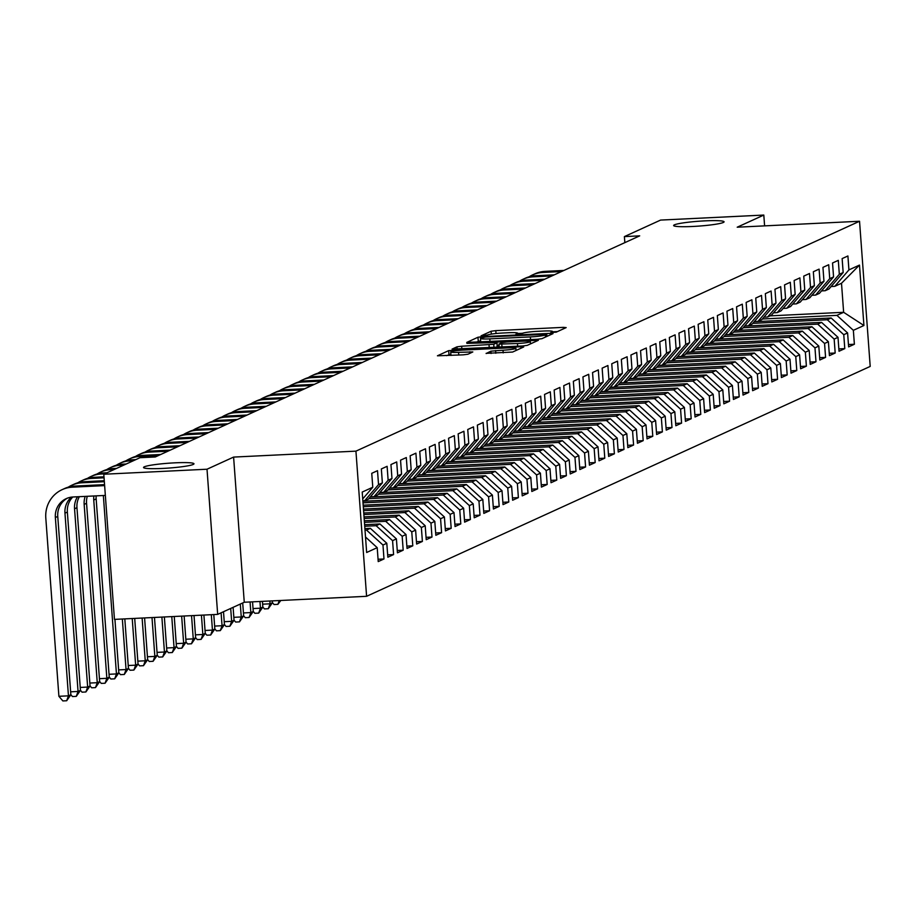 <?xml version="1.0" encoding="UTF-8"?>
<svg xmlns="http://www.w3.org/2000/svg" width="916" height="916" viewBox="0 0 916 916"><rect width="100%" height="100%" fill="white"/><g stroke="black" fill="none" stroke-linecap="round" stroke-linejoin="round"><path stroke-width="1.37" d="M552.256 332.623L552.199 331.832L550.814 332.497L556.149 332.176L566.168 327.607L563.351 327.356L495.808 330.63L491.113 331.249L481.106 335.817L487.655 334.97A12.412 1.191 -4.2 0 1 502.678 333.012L508.311 332.737A12.412 1.191 -4.2 0 1 517.666 333.206A12.412 1.191 -4.2 0 1 517.3 333.527L515.926 334.191L517.975 334.294L522.555 333.275L517.689 333.516M174.899 462.832A25.293 2.427 -4.2 0 0 143.526 467.492A25.293 2.427 -4.2 0 0 162.601 468.442A25.293 2.427 -4.2 0 0 193.974 463.782A25.293 2.427 -4.2 0 0 174.899 462.832M704.999 220.859A25.293 2.427 -4.2 0 0 673.626 225.519A25.293 2.427 -4.2 0 0 692.714 226.47A25.293 2.427 -4.2 0 0 724.075 221.809A25.293 2.427 -4.2 0 0 704.999 220.859M486.144 353.336L512.594 352.053L523.712 346.981L520.906 346.729L448.668 350.622L437.436 355.797L463.244 354.835L467.939 354.229L472.816 351.95L458.538 352.351A10.374 0.996 -4.2 0 1 450.718 351.962A10.374 0.996 -4.2 0 1 463.576 350.049L508.048 347.897A10.374 0.996 -4.2 0 1 515.88 348.286A10.374 0.996 -4.2 0 1 503.01 350.198L490.896 351.171L486.156 353.53M552.199 331.832A12.412 1.191 -4.2 0 0 552.566 331.512A12.412 1.191 -4.2 0 0 543.199 331.042L537.577 331.317A12.412 1.191 -4.2 0 0 522.555 333.275M207.016 469.221L217.676 614.384L244.263 602.247L233.603 457.084L207.016 469.221L103.794 474.236L139.988 457.714L155.285 456.97L639.689 235.859L624.391 236.603L624.838 242.637M233.603 457.084L355.935 451.141L859.54 221.26L870.2 366.423L366.595 596.305L355.935 451.141M764.597 225.874L763.807 215.065L737.208 227.202L859.54 221.26M763.807 215.065L660.585 220.08L624.391 236.603M537.211 339.286L541.906 338.68L553.024 333.607L550.207 333.355L482.663 336.641L477.969 337.248L466.736 342.424L537.211 339.286M538.368 340.294L527.25 345.366L522.555 345.985L452.08 349.111L456.958 346.843L461.653 346.225L493.747 344.29L497.01 342.744L494.09 342.595L466.885 343.374L538.368 340.294M770.081 315.871L843.636 312.299L841.506 283.273L859.483 265.079L848.926 269.899L847.907 255.976L842.136 258.598L843.167 272.533L839.319 274.285L838.3 260.35L832.541 262.984L833.56 276.907L829.724 278.659L828.705 264.735L822.946 267.369L823.965 281.292L820.129 283.044L819.099 269.121L813.339 271.743L814.37 285.678L810.523 287.429L809.504 273.506L803.744 276.128L804.763 290.063L800.928 291.815L799.897 277.88L794.138 280.514L795.168 294.437L791.321 296.189L790.302 282.265L784.543 284.899L785.562 298.822L781.726 300.574L780.707 286.651L774.947 289.273L775.967 303.207L772.131 304.959L771.1 291.025L765.341 293.658L766.36 307.581L762.524 309.333L761.505 295.41L755.746 298.043L756.765 311.967L752.929 313.719L751.899 299.795L746.139 302.417L747.17 316.352L743.323 318.104L742.303 304.169L736.544 306.803L737.563 320.726L733.727 322.489L732.708 308.555L726.949 311.188L727.968 325.111L724.121 326.863L723.102 312.94L717.342 315.573L718.362 329.497L714.526 331.249L713.507 317.325L707.747 319.947L708.766 333.882L704.931 335.634L703.9 321.699L698.141 324.333L699.171 338.256L695.324 340.008L694.305 326.085L688.546 328.718L689.565 342.641L685.729 344.393L684.699 330.47L678.939 333.092L679.97 347.027L676.123 348.778L675.103 334.844L669.344 337.477L670.363 351.4L666.527 353.164L665.508 339.229L659.749 341.863L660.768 355.786L656.932 357.538L655.902 343.615L650.142 346.237L651.173 360.171L647.326 361.923L646.307 348L640.547 350.622L641.566 364.557L637.731 366.308L636.7 352.374L630.941 355.007L631.971 368.93L628.124 370.682L627.105 356.759L621.346 359.393L622.365 373.316L618.529 375.068L617.51 361.144L611.751 363.767L612.77 377.701L608.934 379.453L607.903 365.518L602.144 368.152L603.163 382.075L599.327 383.827L598.308 369.904L592.549 372.537L593.568 386.46L589.732 388.212L588.702 374.289L582.942 376.911L583.973 390.846L580.126 392.598L579.107 378.674L573.347 381.296L574.366 395.231L570.531 396.983L569.512 383.048L563.741 385.682L564.771 399.605L560.924 401.357L559.905 387.434L554.146 390.067L555.165 403.99L551.329 405.742L550.31 391.819L544.551 394.441L545.57 408.376L541.734 410.128L540.703 396.193L534.944 398.826L535.975 412.75L532.127 414.501L531.108 400.578L525.349 403.212L526.368 417.135L522.532 418.887L521.502 404.964L515.742 407.586L516.773 421.52L512.926 423.272L511.907 409.338L506.147 411.971L507.166 425.894L503.331 427.658L502.311 413.723L496.552 416.356L497.571 430.28L493.735 432.031L492.705 418.108L486.946 420.742L487.976 434.665L484.129 436.417L483.11 422.494L477.35 425.116L478.37 439.05L474.534 440.802L473.503 426.867L467.744 429.501L468.774 443.424L464.927 445.176L463.908 431.253L458.149 433.886L459.168 447.81L455.332 449.561L454.313 435.638L448.554 438.26L449.573 452.195L445.726 453.947L444.707 440.012L438.947 442.646L439.966 456.569L436.13 458.321L435.111 444.397L429.352 447.031L430.371 460.954L426.535 462.706L425.505 448.783L419.746 451.405L420.776 465.339L416.929 467.091L415.91 453.168L410.15 455.79L411.17 469.725L407.334 471.477L406.315 457.542L400.544 460.175L401.574 474.099L397.727 475.851L396.708 461.927L390.949 464.561L391.968 478.484L388.132 480.236L387.113 466.313L381.354 468.935L382.373 482.869L378.537 484.621L377.507 470.687L371.747 473.32L372.778 487.243L362.713 498.934M859.483 265.079L863.925 325.501L853.357 330.321L836.915 315.367L762.387 318.986M848.456 344.53L854.388 344.244L853.357 330.321M854.388 344.244L848.628 346.878L847.598 332.943L843.762 334.695L827.32 319.753L752.792 323.371M838.85 348.916L844.781 348.63L843.762 334.695M844.781 348.63L839.022 351.252L838.003 337.328L834.155 339.08L817.713 324.127L743.185 327.756M829.255 353.301L835.186 353.015L834.155 339.08M835.186 353.015L829.427 355.637L828.396 341.714L824.56 343.466L808.118 328.512L733.59 332.13M819.648 357.675L825.579 357.389L824.56 343.466M825.579 357.389L819.82 360.022L818.801 346.088L814.965 347.851L798.523 332.897L723.983 336.515M810.053 362.06L815.984 361.774L814.965 347.851M815.984 361.774L810.225 364.408L809.206 350.473L805.359 352.225L788.916 337.283L714.388 340.901M800.458 366.446L806.389 366.16L805.359 352.225M806.389 366.16L800.63 368.782L799.599 354.858L795.764 356.61L779.321 341.657L704.793 345.275M790.852 370.831L796.783 370.533L795.764 356.61M796.783 370.533L791.023 373.167L790.004 359.244L786.157 360.996L769.715 346.042L695.187 349.66M781.256 375.205L787.188 374.919L786.157 360.996M787.188 374.919L781.428 377.552L780.398 363.618L776.562 365.37L760.12 350.427L685.592 354.045M771.65 379.59L777.581 379.304L776.562 365.37M777.581 379.304L771.822 381.926L770.803 368.003L766.967 369.755L750.513 354.801L675.985 358.419M762.055 383.976L767.986 383.678L766.967 369.755M767.986 383.678L762.227 386.312L761.207 372.388L757.36 374.14L740.918 359.186L666.39 362.805M752.448 388.35L758.391 388.063L757.36 374.14M758.391 388.063L752.62 390.697L751.601 376.762L747.765 378.526L731.323 363.572L656.795 367.19M742.853 392.735L748.784 392.449L747.765 378.526M748.784 392.449L743.025 395.082L742.006 381.148L738.159 382.899L721.716 367.957L647.188 371.575M733.258 397.12L739.189 396.834L738.159 382.899M739.189 396.834L733.43 399.456L732.399 385.533L728.563 387.285L712.121 372.331L637.593 375.949M723.651 401.494L729.583 401.208L728.563 387.285M729.583 401.208L723.823 403.841L722.804 389.918L718.968 391.67L702.515 376.716L627.987 380.335M714.056 405.88L719.987 405.593L718.968 391.67M719.987 405.593L714.228 408.227L713.198 394.292L709.362 396.044L692.92 381.102L618.392 384.72M704.45 410.265L710.381 409.979L709.362 396.044M710.381 409.979L704.622 412.601L703.602 398.678L699.767 400.429L683.325 385.476L608.785 389.094M694.855 414.65L700.786 414.353L699.767 400.429M700.786 414.353L695.026 416.986L694.007 403.063L690.16 404.815L673.718 389.861L599.19 393.479M685.26 419.024L691.191 418.738L690.16 404.815M691.191 418.738L685.431 421.371L684.401 407.437L680.565 409.189L664.123 394.246L589.595 397.865M675.653 423.41L681.584 423.123L680.565 409.189M681.584 423.123L675.825 425.745L674.806 411.822L670.959 413.574L654.516 398.62L579.988 402.25M666.058 427.795L671.989 427.509L670.959 413.574M671.989 427.509L666.23 430.131L665.199 416.207L661.363 417.959L644.921 403.006L570.393 406.624M656.451 432.169L662.383 431.883L661.363 417.959M662.383 431.883L656.623 434.516L655.604 420.581L651.768 422.345L635.326 407.391L560.787 411.009M646.856 436.554L652.787 436.268L651.768 422.345M652.787 436.268L647.028 438.901L646.009 424.967L642.162 426.719L625.72 411.776L551.192 415.395M637.261 440.94L643.192 440.653L642.162 426.719M643.192 440.653L637.433 443.275L636.402 429.352L632.567 431.104L616.125 416.15L541.596 419.768M627.655 445.325L633.586 445.027L632.567 431.104M633.586 445.027L627.826 447.661L626.807 433.737L622.96 435.489L606.518 420.536L531.99 424.154M618.06 449.699L623.991 449.413L622.96 435.489M623.991 449.413L618.231 452.046L617.201 438.111L613.365 439.863L596.923 424.921L522.395 428.539M608.453 454.084L614.384 453.798L613.365 439.863M614.384 453.798L608.625 456.42L607.606 442.497L603.77 444.249L587.316 429.295L512.788 432.913M598.858 458.469L604.789 458.172L603.77 444.249M604.789 458.172L599.03 460.805L598.011 446.882L594.163 448.634L577.721 433.68L503.193 437.298M589.251 462.843L595.194 462.557L594.163 448.634M595.194 462.557L589.423 465.191L588.404 451.256L584.568 453.019L568.126 438.066L493.598 441.684M579.656 467.229L585.587 466.942L584.568 453.019M585.587 466.942L579.828 469.576L578.809 455.641L574.962 457.393L558.52 442.451L483.991 446.069M570.061 471.614L575.992 471.328L574.962 457.393M575.992 471.328L570.233 473.95L569.202 460.027L565.367 461.779L548.924 446.825L474.396 450.443M560.455 475.988L566.386 475.702L565.367 461.779M566.386 475.702L560.626 478.335L559.607 464.412L555.772 466.164L539.318 451.21L464.79 454.828M550.86 480.373L556.791 480.087L555.772 466.164M556.791 480.087L551.031 482.721L550.001 468.786L546.165 470.538L529.723 455.595L455.195 459.214M541.253 484.759L547.184 484.472L546.165 470.538M547.184 484.472L541.425 487.094L540.406 473.171L536.57 474.923L520.128 459.969L445.588 463.588M531.658 489.144L537.589 488.846L536.57 474.923M537.589 488.846L531.83 491.48L530.811 477.557L526.963 479.308L510.521 464.355L435.993 467.973M522.063 493.518L527.994 493.232L526.963 479.308M527.994 493.232L522.235 495.865L521.204 481.93L517.368 483.682L500.926 468.74L426.398 472.358M512.456 497.903L518.387 497.617L517.368 483.682M518.387 497.617L512.628 500.239L511.609 486.316L507.762 488.068L491.32 473.114L416.791 476.744M502.861 502.289L508.792 502.002L507.762 488.068M508.792 502.002L503.033 504.624L502.002 490.701L498.167 492.453L481.724 477.499L407.196 481.118M493.255 506.663L499.186 506.376L498.167 492.453M499.186 506.376L493.426 509.01L492.407 495.087L488.572 496.838L472.129 481.885L397.59 485.503M483.659 511.048L489.591 510.762L488.572 496.838M489.591 510.762L483.831 513.395L482.812 499.46L478.965 501.212L462.523 486.27L387.995 489.888M474.053 515.433L479.995 515.147L478.965 501.212M479.995 515.147L474.236 517.769L473.206 503.846L469.37 505.598L452.928 490.644L378.4 494.262M464.458 519.819L470.389 519.521L469.37 505.598M470.389 519.521L464.63 522.154L463.611 508.231L459.763 509.983L443.321 495.029L368.793 498.647M454.863 524.192L460.794 523.906L459.763 509.983M460.794 523.906L455.034 526.54L454.004 512.605L450.168 514.357L433.726 499.415L362.999 502.85M445.256 528.578L451.187 528.292L450.168 514.357M451.187 528.292L445.428 530.914L444.409 516.99L440.573 518.742L424.119 503.789L363.286 506.743M435.661 532.963L441.592 532.677L440.573 518.742M441.592 532.677L435.833 535.299L434.814 521.376L430.967 523.128L414.524 508.174L363.572 510.647M426.055 537.337L431.986 537.051L430.967 523.128M431.986 537.051L426.226 539.684L425.207 525.75L421.371 527.513L404.929 512.559L363.87 514.552M416.459 541.722L422.39 541.436L421.371 527.513M422.39 541.436L416.631 544.07L415.612 530.135L411.765 531.887L395.323 516.945L364.156 518.456M406.864 546.108L412.795 545.822L411.765 531.887M412.795 545.822L407.036 548.444L406.006 534.52L402.17 536.272L385.728 521.318L364.442 522.36M397.258 550.482L403.189 550.195L402.17 536.272M403.189 550.195L397.43 552.829L396.41 538.906L392.575 540.658L376.121 525.704L364.728 526.253M387.663 554.867L393.594 554.581L392.575 540.658M393.594 554.581L387.834 557.214L386.804 543.28L382.968 545.031L366.526 530.089L365.015 530.158M378.056 559.252L383.987 558.966L382.968 545.031M383.987 558.966L378.228 561.588L377.209 547.665L366.652 552.485L362.209 492.064L372.778 487.243M362.873 501.132L368.232 499.3L382.373 482.869M378.537 484.621L364.396 501.052M377.209 547.665L365.518 537.028M370.339 496.85L373.991 496.667L377.839 494.915L391.968 478.484M388.132 480.236L373.991 496.667M366.526 530.089L370.362 528.337L364.9 528.601M386.804 543.28L370.362 528.337M379.945 492.465L383.598 492.293L387.434 490.541L401.574 474.099M397.727 475.851L383.598 492.293M376.121 525.704L379.968 523.952L364.614 524.696M396.41 538.906L379.968 523.952M389.54 488.091L393.193 487.907L397.029 486.156L411.17 469.725M407.334 471.477L393.193 487.907M385.728 521.318L389.563 519.567L364.328 520.792M406.006 534.52L389.563 519.567M399.147 483.705L402.788 483.522L406.635 481.77L420.776 465.339M416.929 467.091L402.788 483.522M395.323 516.945L399.17 515.181L364.041 516.887M415.612 530.135L399.17 515.181M408.742 479.32L412.395 479.148L416.23 477.396L430.371 460.954M426.535 462.706L412.395 479.148M404.929 512.559L408.765 510.807L363.755 512.994M425.207 525.75L408.765 510.807M418.337 474.935L421.99 474.763L425.837 473.011L439.966 456.569M436.13 458.321L421.99 474.763M414.524 508.174L418.36 506.422L363.457 509.09M434.814 521.376L418.36 506.422M427.944 470.561L431.596 470.377L435.432 468.626L449.573 452.195M445.726 453.947L431.596 470.377M424.119 503.789L427.967 502.037L363.171 505.185M444.409 516.99L427.967 502.037M437.539 466.175L441.191 465.992L445.027 464.24L459.168 447.81M455.332 449.561L441.191 465.992M433.726 499.415L437.562 497.663L362.885 501.281M454.004 512.605L437.562 497.663M447.145 461.79L450.798 461.618L454.634 459.866L468.774 443.424M464.927 445.176L450.798 461.618M443.321 495.029L447.168 493.277L370.201 497.01M463.611 508.231L447.168 493.277M456.74 457.416L460.393 457.233L464.229 455.481L478.37 439.05M474.534 440.802L460.393 457.233M452.928 490.644L456.763 488.892L379.796 492.636M473.206 503.846L456.763 488.892M466.347 453.031L469.988 452.848L473.835 451.096L487.976 434.665M484.129 436.417L469.988 452.848M462.523 486.27L466.358 484.518L389.403 488.251M482.812 499.46L466.358 484.518M475.942 448.645L479.595 448.474L483.43 446.722L497.571 430.28M493.735 432.031L479.595 448.474M472.129 481.885L475.965 480.133L398.998 483.866M492.407 495.087L475.965 480.133M485.537 444.26L489.19 444.088L493.037 442.336L507.166 425.894M503.331 427.658L489.19 444.088M481.724 477.499L485.56 475.748L408.605 479.492M502.002 490.701L485.56 475.748M495.144 439.886L498.796 439.703L502.632 437.951L516.773 421.52M512.926 423.272L498.796 439.703M491.32 473.114L495.167 471.362L418.2 475.106M511.609 486.316L495.167 471.362M504.739 435.501L508.391 435.329L512.227 433.566L526.368 417.135M522.532 418.887L508.391 435.329M500.926 468.74L504.762 466.988L427.795 470.721M521.204 481.93L504.762 466.988M514.345 431.115L517.987 430.944L521.834 429.192L535.975 412.75M532.127 414.501L517.987 430.944M510.521 464.355L514.368 462.603L437.401 466.336M530.811 477.557L514.368 462.603M523.941 426.741L527.593 426.558L531.429 424.806L545.57 408.376M541.734 410.128L527.593 426.558M520.128 459.969L523.963 458.218L446.997 461.962M540.406 473.171L523.963 458.218M533.536 422.356L537.188 422.173L541.035 420.421L555.165 403.99M551.329 405.742L537.188 422.173M529.723 455.595L533.559 453.844L456.603 457.576M550.001 468.786L533.559 453.844M543.142 417.971L546.795 417.799L550.63 416.047L564.771 399.605M560.924 401.357L546.795 417.799M539.318 451.21L543.165 449.458L466.198 453.191M559.607 464.412L543.165 449.458M552.737 413.585L556.39 413.414L560.226 411.662L574.366 395.231M570.531 396.983L556.39 413.414M548.924 446.825L552.76 445.073L475.805 448.817M569.202 460.027L552.76 445.073M562.344 409.212L565.985 409.028L569.832 407.276L583.973 390.846M580.126 392.598L565.985 409.028M558.52 442.451L562.367 440.688L485.4 444.432M578.809 455.641L562.367 440.688M571.939 404.826L575.591 404.654L579.427 402.903L593.568 386.46M589.732 388.212L575.591 404.654M568.126 438.066L571.962 436.314L494.995 440.046M588.404 451.256L571.962 436.314M581.534 400.441L585.187 400.269L589.034 398.517L603.163 382.075M599.327 383.827L585.187 400.269M577.721 433.68L581.557 431.928L504.601 435.661M598.011 446.882L581.557 431.928M591.141 396.067L594.793 395.884L598.629 394.132L612.77 377.701M608.934 379.453L594.793 395.884M587.316 429.295L591.163 427.543L514.197 431.287M607.606 442.497L591.163 427.543M600.736 391.682L604.388 391.498L608.224 389.747L622.365 373.316M618.529 375.068L604.388 391.498M596.923 424.921L600.759 423.169L523.803 426.902M617.201 438.111L600.759 423.169M610.342 387.296L613.995 387.125L617.831 385.373L631.971 368.93M628.124 370.682L613.995 387.125M606.518 420.536L610.365 418.784L533.398 422.516M626.807 433.737L610.365 418.784M619.937 382.922L623.59 382.739L627.426 380.987L641.566 364.557M637.731 366.308L623.59 382.739M616.125 416.15L619.96 414.398L542.993 418.143M636.402 429.352L619.96 414.398M629.544 378.537L633.185 378.354L637.032 376.602L651.173 360.171M647.326 361.923L633.185 378.354M625.72 411.776L629.555 410.013L552.6 413.757M646.009 424.967L629.555 410.013M639.139 374.152L642.792 373.98L646.627 372.228L660.768 355.786M656.932 357.538L642.792 373.98M635.326 407.391L639.162 405.639L562.195 409.372M655.604 420.581L639.162 405.639M648.734 369.766L652.387 369.595L656.234 367.843L670.363 351.4M666.527 353.164L652.387 369.595M644.921 403.006L648.757 401.254L571.802 404.986M665.199 416.207L648.757 401.254M658.341 365.392L661.993 365.209L665.829 363.457L679.97 347.027M676.123 348.778L661.993 365.209M654.516 398.62L658.364 396.868L581.397 400.613M674.806 411.822L658.364 396.868M667.936 361.007L671.588 360.835L675.424 359.072L689.565 342.641M685.729 344.393L671.588 360.835M664.123 394.246L667.959 392.495L590.992 396.227M684.401 407.437L667.959 392.495M677.542 356.622L681.183 356.45L685.031 354.698L699.171 338.256M695.324 340.008L681.183 356.45M673.718 389.861L677.565 388.109L600.598 391.842M694.007 403.063L677.565 388.109M687.137 352.248L690.79 352.065L694.626 350.313L708.766 333.882M704.931 335.634L690.79 352.065M683.325 385.476L687.16 383.724L610.193 387.468M703.602 398.678L687.16 383.724M696.732 347.862L700.385 347.679L704.232 345.927L718.362 329.497M714.526 331.249L700.385 347.679M692.92 381.102L696.755 379.35L619.8 383.083M713.198 394.292L696.755 379.35M706.339 343.477L709.992 343.305L713.827 341.554L727.968 325.111M724.121 326.863L709.992 343.305M702.515 376.716L706.362 374.965L629.395 378.697M722.804 389.918L706.362 374.965M715.934 339.092L719.587 338.92L723.422 337.168L737.563 320.726M733.727 322.489L719.587 338.92M712.121 372.331L715.957 370.579L639.002 374.323M732.399 385.533L715.957 370.579M725.541 334.718L729.182 334.535L733.029 332.783L747.17 316.352M743.323 318.104L729.182 334.535M721.716 367.957L725.564 366.194L648.597 369.938M742.006 381.148L725.564 366.194M735.136 330.332L738.788 330.161L742.624 328.397L756.765 311.967M752.929 313.719L738.788 330.161M731.323 363.572L735.159 361.82L658.192 365.553M751.601 376.762L735.159 361.82M744.731 325.947L748.383 325.775L752.231 324.024L766.36 307.581M762.524 309.333L748.383 325.775M740.918 359.186L744.754 357.435L667.798 361.167M761.207 372.388L744.754 357.435M754.337 321.573L757.99 321.39L761.826 319.638L775.967 303.207M772.131 304.959L757.99 321.39M750.513 354.801L754.36 353.049L677.393 356.793M770.803 368.003L754.36 353.049M763.933 317.188L767.585 317.005L771.421 315.253L785.562 298.822M781.726 300.574L767.585 317.005M760.12 350.427L763.955 348.675L687 352.408M780.398 363.618L763.955 348.675M773.539 312.803L777.192 312.631L781.027 310.879L795.168 294.437M791.321 296.189L777.192 312.631M769.715 346.042L773.562 344.29L696.595 348.023M790.004 359.244L773.562 344.29M783.134 308.429L786.787 308.245L790.623 306.494L804.763 290.063M800.928 291.815L786.787 308.245M779.321 341.657L783.157 339.905L706.19 343.649M799.599 354.858L783.157 339.905M792.741 304.043L796.382 303.86L800.229 302.108L814.37 285.678M810.523 287.429L796.382 303.86M788.916 337.283L792.764 335.519L715.797 339.264M809.206 350.473L792.764 335.519M802.336 299.658L805.988 299.486L809.824 297.734L823.965 281.292M820.129 283.044L805.988 299.486M798.523 332.897L802.359 331.145L725.392 334.878M818.801 346.088L802.359 331.145M811.931 295.273L815.583 295.101L819.431 293.349L833.56 276.907M829.724 278.659L815.583 295.101M808.118 328.512L811.954 326.76L734.998 330.493M828.396 341.714L811.954 326.76M821.538 290.899L825.19 290.716L829.026 288.964L843.167 272.533M839.319 274.285L825.19 290.716M817.713 324.127L821.56 322.375L744.593 326.119M838.003 337.328L821.56 322.375M831.133 286.513L834.785 286.33L841.506 283.273M848.926 269.899L834.785 286.33M827.32 319.753L831.155 318.001L754.189 321.734M847.598 332.943L831.155 318.001M103.794 474.236L114.454 619.388L217.676 614.384M244.263 602.247L366.595 596.305M836.915 315.367L843.636 312.299L863.925 325.501M557.455 331.581L552.588 331.821M480.625 340.741L475.851 342.275M546.726 334.329L485.48 337.042L480.82 338.084A12.412 1.191 -4.2 0 0 480.453 338.416A12.412 1.191 -4.2 0 0 489.82 338.886L530.341 336.916A12.412 1.191 -4.2 0 0 545.364 334.958L546.726 334.329L546.886 336.401M496.094 347.267L497.17 346.58M497.239 345.847L499.002 345.756M517.471 343.511A10.374 0.996 -4.2 0 0 530.341 341.611A10.374 0.996 -4.2 0 0 522.509 341.221L506.846 341.977L502.151 342.584L498.877 344.13L517.471 343.511L517.666 346.214M450.878 354.171L446.55 355.648M529.07 276.827A29.644 28.568 65.5 0 1 532.551 274.914L534.955 273.827A29.644 28.568 65.5 0 1 545.1 271.365L563.901 270.449M532.551 274.914A29.644 28.568 65.5 0 1 542.707 272.453L561.497 271.548M519.475 281.201A29.644 28.568 65.5 0 1 522.956 279.3L525.349 278.201A29.644 28.568 65.5 0 1 535.505 275.739L554.306 274.834M522.956 279.3A29.644 28.568 65.5 0 1 533.101 276.838L551.901 275.922M509.869 285.586A29.644 28.568 65.5 0 1 513.349 283.685L515.754 282.586A29.644 28.568 65.5 0 1 525.899 280.124L544.699 279.208M513.349 283.685A29.644 28.568 65.5 0 1 523.505 281.223L542.306 280.307M500.273 289.971A29.644 28.568 65.5 0 1 503.754 288.059L506.159 286.971A29.644 28.568 65.5 0 1 516.303 284.51L535.104 283.594M503.754 288.059A29.644 28.568 65.5 0 1 513.899 285.609L532.7 284.693M490.678 294.345A29.644 28.568 65.5 0 1 494.159 292.444L496.552 291.345A29.644 28.568 65.5 0 1 506.697 288.895L525.498 287.979M494.159 292.444A29.644 28.568 65.5 0 1 504.304 289.983L523.105 289.078M481.072 298.731A29.644 28.568 65.5 0 1 484.553 296.83L486.957 295.731A29.644 28.568 65.5 0 1 497.102 293.269L515.903 292.364M484.553 296.83A29.644 28.568 65.5 0 1 494.697 294.368L513.498 293.452M471.477 303.116A29.644 28.568 65.5 0 1 474.957 301.215L477.35 300.116A29.644 28.568 65.5 0 1 487.507 297.654L506.308 296.738M474.957 301.215A29.644 28.568 65.5 0 1 485.102 298.753L503.903 297.837M461.87 307.49A29.644 28.568 65.5 0 1 465.351 305.589L467.755 304.501A29.644 28.568 65.5 0 1 477.9 302.04L496.701 301.124M465.351 305.589A29.644 28.568 65.5 0 1 475.507 303.127L494.308 302.223M452.275 311.875A29.644 28.568 65.5 0 1 455.756 309.974L458.16 308.875A29.644 28.568 65.5 0 1 468.305 306.413L487.106 305.509M455.756 309.974A29.644 28.568 65.5 0 1 465.9 307.513L484.701 306.597M442.68 316.26A29.644 28.568 65.5 0 1 446.161 314.36L448.554 313.261A29.644 28.568 65.5 0 1 458.698 310.799L477.499 309.883M446.161 314.36A29.644 28.568 65.5 0 1 456.305 311.898L475.106 310.982M433.073 320.646A29.644 28.568 65.5 0 1 436.554 318.734L438.959 317.646A29.644 28.568 65.5 0 1 449.103 315.184L467.904 314.268M436.554 318.734A29.644 28.568 65.5 0 1 446.699 316.272L465.5 315.367M423.478 325.02A29.644 28.568 65.5 0 1 426.959 323.119L429.352 322.02A29.644 28.568 65.5 0 1 439.508 319.57L458.298 318.654M426.959 323.119A29.644 28.568 65.5 0 1 437.104 320.657L455.905 319.741M413.872 329.405A29.644 28.568 65.5 0 1 417.353 327.504L419.757 326.405A29.644 28.568 65.5 0 1 429.902 323.943L448.703 323.027M417.353 327.504A29.644 28.568 65.5 0 1 427.509 325.043L446.298 324.127M404.277 333.79A29.644 28.568 65.5 0 1 407.757 331.89L410.162 330.79A29.644 28.568 65.5 0 1 420.307 328.329L439.108 327.413M407.757 331.89A29.644 28.568 65.5 0 1 417.902 329.428L436.703 328.512M394.67 338.164A29.644 28.568 65.5 0 1 398.162 336.264L400.555 335.176A29.644 28.568 65.5 0 1 410.7 332.714L429.501 331.798M398.162 336.264A29.644 28.568 65.5 0 1 408.307 333.802L427.108 332.897M385.075 342.55A29.644 28.568 65.5 0 1 388.556 340.649L390.96 339.55A29.644 28.568 65.5 0 1 401.105 337.088L419.906 336.183M388.556 340.649A29.644 28.568 65.5 0 1 398.7 338.187L417.501 337.271M375.48 346.935A29.644 28.568 65.5 0 1 378.961 345.034L381.354 343.935A29.644 28.568 65.5 0 1 391.51 341.473L410.299 340.557M378.961 345.034A29.644 28.568 65.5 0 1 389.105 342.573L407.906 341.657M365.873 351.32A29.644 28.568 65.5 0 1 369.354 349.408L371.759 348.32A29.644 28.568 65.5 0 1 381.903 345.859L400.704 344.943M369.354 349.408A29.644 28.568 65.5 0 1 379.499 346.946L398.3 346.042M356.278 355.694A29.644 28.568 65.5 0 1 359.759 353.794L362.152 352.694A29.644 28.568 65.5 0 1 372.308 350.233L391.109 349.328M359.759 353.794A29.644 28.568 65.5 0 1 369.904 351.332L388.705 350.416M346.672 360.08A29.644 28.568 65.5 0 1 350.152 358.179L352.557 357.08A29.644 28.568 65.5 0 1 362.702 354.618L381.503 353.702M350.152 358.179A29.644 28.568 65.5 0 1 360.309 355.717L379.11 354.801M337.077 364.465A29.644 28.568 65.5 0 1 340.557 362.553L342.962 361.465A29.644 28.568 65.5 0 1 353.107 359.003L371.907 358.087M340.557 362.553A29.644 28.568 65.5 0 1 350.702 360.103L369.503 359.186M327.481 368.839A29.644 28.568 65.5 0 1 330.962 366.938L333.355 365.839A29.644 28.568 65.5 0 1 343.5 363.389L362.301 362.473M330.962 366.938A29.644 28.568 65.5 0 1 341.107 364.476L359.908 363.572M317.875 373.224A29.644 28.568 65.5 0 1 321.356 371.324L323.76 370.224A29.644 28.568 65.5 0 1 333.905 367.763L352.706 366.858M321.356 371.324A29.644 28.568 65.5 0 1 331.5 368.862L350.301 367.946M308.28 377.61A29.644 28.568 65.5 0 1 311.761 375.709L314.154 374.61A29.644 28.568 65.5 0 1 324.31 372.148L343.111 371.232M311.761 375.709A29.644 28.568 65.5 0 1 321.905 373.247L340.706 372.331M298.673 381.995A29.644 28.568 65.5 0 1 302.154 380.083L304.559 378.995A29.644 28.568 65.5 0 1 314.703 376.533L333.504 375.617M302.154 380.083A29.644 28.568 65.5 0 1 312.31 377.621L331.111 376.716M289.078 386.369A29.644 28.568 65.5 0 1 292.559 384.468L294.963 383.369A29.644 28.568 65.5 0 1 305.108 380.907L323.909 380.003M292.559 384.468A29.644 28.568 65.5 0 1 302.704 382.006L321.505 381.09M279.483 390.754A29.644 28.568 65.5 0 1 282.964 388.853L285.357 387.754A29.644 28.568 65.5 0 1 295.502 385.293L314.303 384.376M282.964 388.853A29.644 28.568 65.5 0 1 293.109 386.392L311.909 385.476M269.876 395.14A29.644 28.568 65.5 0 1 273.357 393.227L275.762 392.14A29.644 28.568 65.5 0 1 285.906 389.678L304.707 388.762M273.357 393.227A29.644 28.568 65.5 0 1 283.502 390.777L302.303 389.861M280.823 600.472L277.88 604.342L274.056 604.526L272.441 602.648M279.243 600.541L277.88 604.342M260.281 399.513A29.644 28.568 65.5 0 1 263.762 397.613L266.155 396.514A29.644 28.568 65.5 0 1 276.311 394.063L295.101 393.147M263.762 397.613A29.644 28.568 65.5 0 1 273.907 395.151L292.708 394.235M269.842 600.999L270.048 603.816L272.453 602.717L272.315 600.885M272.453 602.717L268.274 608.728L264.449 608.911L262.846 607.033M262.629 604.171L270.048 603.816L268.274 608.728M250.675 403.899A29.644 28.568 65.5 0 1 254.156 401.998L256.56 400.899A29.644 28.568 65.5 0 1 266.705 398.437L285.506 397.533M254.156 401.998A29.644 28.568 65.5 0 1 264.312 399.536L283.101 398.62M259.949 601.48L260.453 608.201L262.846 607.102L262.423 601.365M262.846 607.102L258.678 613.113L254.854 613.296L253.24 611.407M253.034 608.556L260.453 608.201L258.678 613.113M241.08 408.284A29.644 28.568 65.5 0 1 244.561 406.383L246.965 405.284A29.644 28.568 65.5 0 1 257.11 402.822L275.911 401.906M244.561 406.383A29.644 28.568 65.5 0 1 254.705 403.922L273.506 403.006M250.068 601.961L250.847 612.575L253.251 611.487L252.541 601.835M253.251 611.487L249.072 617.487L245.248 617.682L243.645 615.792M243.438 612.941L250.847 612.575L249.072 617.487M231.473 412.658A29.644 28.568 65.5 0 1 234.954 410.757L237.359 409.67A29.644 28.568 65.5 0 1 247.503 407.208L266.304 406.292M234.954 410.757A29.644 28.568 65.5 0 1 245.11 408.296L263.911 407.391M240.301 604.056L241.251 616.96L243.645 615.861L242.706 602.957M243.645 615.861L239.477 621.872L235.652 622.056L234.038 620.178M233.832 617.327L241.251 616.96L239.477 621.872M221.878 417.043A29.644 28.568 65.5 0 1 225.359 415.143L227.763 414.043A29.644 28.568 65.5 0 1 237.908 411.582L256.709 410.677M225.359 415.143A29.644 28.568 65.5 0 1 235.504 412.681L254.304 411.765M230.695 608.43L231.645 621.346L234.049 620.247L233.099 607.342M234.049 620.247L229.87 626.258L226.057 626.441L224.443 624.563M224.237 621.701L231.645 621.346L229.87 626.258M212.283 421.429A29.644 28.568 65.5 0 1 215.764 419.528L218.157 418.429A29.644 28.568 65.5 0 1 228.302 415.967L247.102 415.051M215.764 419.528A29.644 28.568 65.5 0 1 225.909 417.066L244.709 416.15M221.1 612.815L222.05 625.731L224.443 624.632L223.504 611.716M224.443 624.632L220.275 630.632L216.451 630.826L214.848 628.937M214.63 626.086L222.05 625.731L220.275 630.632M202.676 425.814A29.644 28.568 65.5 0 1 206.157 423.902L208.562 422.814A29.644 28.568 65.5 0 1 218.706 420.352L237.507 419.436M206.157 423.902A29.644 28.568 65.5 0 1 216.302 421.44L235.103 420.536M211.321 614.693L212.443 630.105L214.848 629.017L213.783 614.567M214.848 629.017L210.68 635.017L206.856 635.2L205.241 633.322M205.035 630.471L212.443 630.105L210.68 635.017M193.081 430.188A29.644 28.568 65.5 0 1 196.562 428.287L198.955 427.188A29.644 28.568 65.5 0 1 209.111 424.726L227.912 423.822M196.562 428.287A29.644 28.568 65.5 0 1 206.707 425.825L225.508 424.91M201.428 615.174L202.848 634.49L205.253 633.391L203.902 615.048M205.253 633.391L201.073 639.402L197.249 639.586L195.646 637.708M195.429 634.845L202.848 634.49L201.073 639.402M183.475 434.573A29.644 28.568 65.5 0 1 186.956 432.673L189.36 431.573A29.644 28.568 65.5 0 1 199.505 429.112L218.306 428.196M186.956 432.673A29.644 28.568 65.5 0 1 197.112 430.211L215.913 429.295M191.547 615.655L193.253 638.876L195.646 637.776L194.02 615.529M195.646 637.776L191.478 643.788L187.654 643.971L186.04 642.082M185.834 639.231L193.253 638.876L191.478 643.788M173.88 438.959A29.644 28.568 65.5 0 1 177.361 437.046L179.765 435.959A29.644 28.568 65.5 0 1 189.91 433.497L208.711 432.581M177.361 437.046A29.644 28.568 65.5 0 1 187.505 434.596L206.306 433.68M181.654 616.125L183.647 643.25L186.051 642.162L184.127 616.01M186.051 642.162L181.872 648.162L178.059 648.356L176.445 646.467M176.238 643.616L183.647 643.25L181.872 648.162M164.285 443.333A29.644 28.568 65.5 0 1 167.765 441.432L170.158 440.344A29.644 28.568 65.5 0 1 180.303 437.882L199.104 436.966M167.765 441.432A29.644 28.568 65.5 0 1 177.91 438.97L196.711 438.066M171.773 616.605L174.051 647.635L176.445 646.536L174.246 616.491M176.445 646.536L172.277 652.547L168.452 652.73L166.849 650.852M166.632 648.001L174.051 647.635L172.277 652.547M154.678 447.718A29.644 28.568 65.5 0 1 158.159 445.817L160.563 444.718A29.644 28.568 65.5 0 1 170.708 442.256L189.509 441.352M158.159 445.817A29.644 28.568 65.5 0 1 168.304 443.355L187.104 442.439M161.88 617.086L164.445 652.02L166.849 650.921L164.353 616.972M166.849 650.921L162.682 656.932L158.857 657.115L157.243 655.238M157.037 652.375L164.445 652.02L162.682 656.932M145.083 452.103A29.644 28.568 65.5 0 1 148.564 450.203L150.957 449.103A29.644 28.568 65.5 0 1 161.113 446.642L179.914 445.726M148.564 450.203A29.644 28.568 65.5 0 1 158.708 447.741L177.509 446.825M151.999 617.567L154.85 656.406L157.254 655.306L154.472 617.453M157.254 655.306L153.075 661.306L149.251 661.501L147.648 659.612M147.43 656.761L154.85 656.406L153.075 661.306M135.476 456.489A29.644 28.568 65.5 0 1 138.957 454.576L141.362 453.489A29.644 28.568 65.5 0 1 151.506 451.027L170.307 450.111M138.957 454.576A29.644 28.568 65.5 0 1 149.113 452.115L167.903 451.21M142.117 618.048L145.255 660.779L147.648 659.692L144.579 617.934M147.648 659.692L143.48 665.692L139.656 665.875L138.041 663.997M137.835 661.146L145.255 660.779L143.48 665.692M125.881 460.863A29.644 28.568 65.5 0 1 129.362 458.962L131.767 457.863A29.644 28.568 65.5 0 1 141.911 455.401L160.712 454.496M129.362 458.962A29.644 28.568 65.5 0 1 139.507 456.5L158.308 455.584M132.225 618.529L135.648 665.165L138.053 664.066L134.698 618.415M138.053 664.066L133.873 670.077L130.049 670.26L128.446 668.382M128.24 665.52L135.648 665.165L133.873 670.077M116.286 465.248A29.644 28.568 65.5 0 1 119.767 463.347L122.16 462.248A29.644 28.568 65.5 0 1 132.305 459.786L135.82 459.614M119.767 463.347A29.644 28.568 65.5 0 1 129.912 460.885L133.415 460.714M122.343 619.01L126.053 669.55L128.446 668.451L124.805 618.895M128.446 668.451L124.278 674.462L120.454 674.645L118.84 672.756M118.633 669.905L126.053 669.55L124.278 674.462M106.68 469.633A29.644 28.568 65.5 0 1 110.16 467.721L112.565 466.633A29.644 28.568 65.5 0 1 122.71 464.172L126.213 464M110.16 467.721A29.644 28.568 65.5 0 1 120.305 465.271L123.82 465.099M103.348 495.51A19.763 19.041 -114.5 0 0 103.359 495.613L116.447 673.924L118.851 672.836L114.924 619.365M118.851 672.836L114.683 678.836L110.859 679.019L109.244 677.142M109.038 674.29L116.447 673.924L114.683 678.836M97.085 474.007A29.644 28.568 65.5 0 1 100.565 472.106L102.958 471.007A29.644 28.568 65.5 0 1 113.115 468.557L116.618 468.385M100.565 472.106A29.644 28.568 65.5 0 1 110.71 469.645L114.214 469.473M96.169 495.865A19.763 19.041 -114.5 0 0 96.157 498.899L109.256 677.21L106.851 678.309L105.077 683.222L101.252 683.405L99.649 681.527M93.867 495.968A19.763 19.041 -114.5 0 0 93.753 499.999L106.851 678.309L99.432 678.676M109.256 677.21L105.077 683.222M87.478 478.392A29.644 28.568 65.5 0 1 90.959 476.492L93.363 475.393A29.644 28.568 65.5 0 1 103.508 472.931L107.023 472.759M90.959 476.492A29.644 28.568 65.5 0 1 101.115 474.03L104.619 473.858M87.283 496.289A19.763 19.041 -114.5 0 0 86.562 503.285L99.649 681.596L97.256 682.695L95.482 687.607L91.657 687.79L90.043 685.901M85.199 496.392A19.763 19.041 -114.5 0 0 84.157 504.384L97.256 682.695L89.837 683.05M99.649 681.596L95.482 687.607M77.883 482.778A29.644 28.568 65.5 0 1 81.364 480.877L83.757 479.778A29.644 28.568 65.5 0 1 93.913 477.316L103.989 476.824M81.364 480.877A29.644 28.568 65.5 0 1 91.508 478.415L104.058 477.797M79.337 496.678A19.763 19.041 -114.5 0 0 76.955 507.67L90.054 685.981L87.65 687.069L85.875 691.981L82.051 692.175L80.448 690.286M77.539 496.77A19.763 19.041 -114.5 0 0 74.551 508.769L87.65 687.069L80.242 687.435M90.054 685.981L85.875 691.981M68.276 487.152A29.644 28.568 65.5 0 1 71.757 485.251L74.162 484.163A29.644 28.568 65.5 0 1 84.306 481.702L104.275 480.728M71.757 485.251A29.644 28.568 65.5 0 1 81.913 482.789L104.344 481.702M72.776 496.999A19.763 19.041 -114.5 0 0 67.36 512.055L80.448 690.366L78.055 691.454L76.28 696.366L72.456 696.549L70.841 694.672M71.391 497.136A19.763 19.041 -114.5 0 0 64.956 513.143L78.055 691.454L70.635 691.82M80.448 690.366L76.28 696.366M105.351 495.419L73.028 496.987A19.763 19.041 -114.5 0 0 66.261 498.625A19.763 19.041 -114.5 0 0 55.361 517.529L68.448 695.839L58.899 696.297L45.8 517.987A29.644 28.568 65.5 0 1 62.162 489.636L64.567 488.537A29.644 28.568 65.5 0 1 74.711 486.075L104.561 484.633M62.162 489.636A29.644 28.568 65.5 0 1 72.307 487.175L104.63 485.606M67.486 498.121A19.763 19.041 -114.5 0 0 57.754 516.429L70.853 694.74L68.448 695.839L66.673 700.751L62.861 700.935L58.899 696.297M70.853 694.74L66.673 700.751M517.357 334.317L517.3 333.527M491.331 334.111L491.113 331.249M496.025 333.516L495.808 330.63M563.466 328.833L563.351 327.356M478.267 341.176L477.969 337.248M482.721 337.328L482.663 336.641M550.321 334.832L550.207 333.355M490.014 341.588L489.82 338.886M530.536 339.618L530.341 336.916M545.512 337.031L545.364 334.958M457.13 349.156L456.958 346.843M461.859 348.927L461.653 346.225M489.247 347.599L489.041 344.897M493.964 347.37L493.747 344.29M497.182 346.763L496.896 342.847M535.665 341.531L535.562 340.042M499.22 347.118L499.002 344.221M502.002 346.981L501.808 344.279M491.068 353.484L490.896 351.171M495.796 353.255L495.59 350.553M503.205 352.9L503.01 350.198M458.744 355.053L458.538 352.351M470 353.29L469.897 351.801M448.955 354.549L448.668 350.622M453.443 351.08L453.363 350.015M521.009 348.217L520.906 346.729M545.1 271.365L542.707 272.453M535.505 275.739L533.101 276.838M525.899 280.124L523.505 281.223M516.303 284.51L513.899 285.609M506.697 288.895L504.304 289.983M497.102 293.269L494.697 294.368M487.507 297.654L485.102 298.753M477.9 302.04L475.507 303.127M468.305 306.413L465.9 307.513M458.698 310.799L456.305 311.898M449.103 315.184L446.699 316.272M439.508 319.57L437.104 320.657M429.902 323.943L427.509 325.043M420.307 328.329L417.902 329.428M410.7 332.714L408.307 333.802M401.105 337.088L398.7 338.187M391.51 341.473L389.105 342.573M381.903 345.859L379.499 346.946M372.308 350.233L369.904 351.332M362.702 354.618L360.309 355.717M353.107 359.003L350.702 360.103M343.5 363.389L341.107 364.476M333.905 367.763L331.5 368.862M324.31 372.148L321.905 373.247M314.703 376.533L312.31 377.621M305.108 380.907L302.704 382.006M295.502 385.293L293.109 386.392M285.906 389.678L283.502 390.777M276.311 394.063L273.907 395.151M266.705 398.437L264.312 399.536M257.11 402.822L254.705 403.922M247.503 407.208L245.11 408.296M237.908 411.582L235.504 412.681M228.302 415.967L225.909 417.066M218.706 420.352L216.302 421.44M209.111 424.726L206.707 425.825M199.505 429.112L197.112 430.211M189.91 433.497L187.505 434.596M180.303 437.882L177.91 438.97M170.708 442.256L168.304 443.355M161.113 446.642L158.708 447.741M151.506 451.027L149.113 452.115M141.911 455.401L139.507 456.5M132.305 459.786L129.912 460.885M122.71 464.172L120.305 465.271M113.115 468.557L110.71 469.645M96.157 498.899L93.753 499.999M103.508 472.931L101.115 474.03M86.562 503.285L84.157 504.384M93.913 477.316L91.508 478.415M76.955 507.67L74.551 508.769M84.306 481.702L81.913 482.789M67.36 512.055L64.956 513.143M74.711 486.075L72.307 487.175M57.754 516.429L55.361 517.529M552.646 332.611L552.566 331.512M517.746 334.306L517.666 333.206M546.966 336.367L546.806 334.26M480.717 342.034L480.453 338.416M497.308 346.66L497.01 342.744M530.501 343.878L530.341 341.611M499.094 347.118L498.877 344.13M516.04 350.485L515.88 348.286M450.97 355.431L450.718 351.962"/></g></svg>
